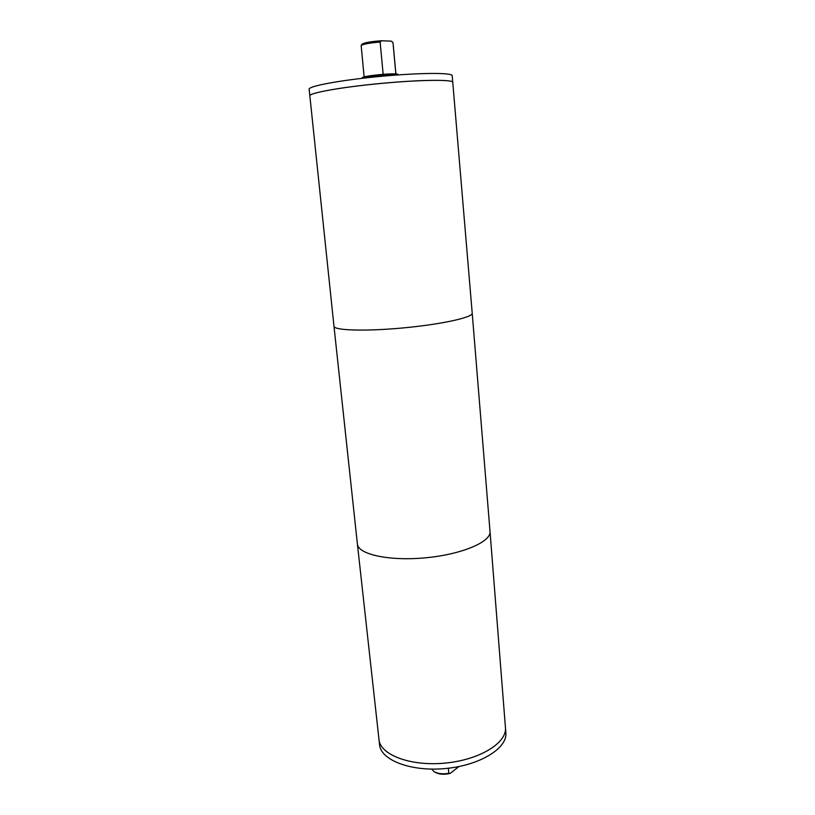 <?xml version="1.0" encoding="UTF-8"?>
<svg xmlns="http://www.w3.org/2000/svg" width="815" height="815" viewBox="0 0 815 815"><rect width="100%" height="100%" fill="white"/><g stroke="black" fill="none" stroke-linecap="round" stroke-linejoin="round"><path stroke-width="1.22" d="M458.896 766.569L450.206 773.394L448.821 773.272C442.83 774.311 437.92 773.771 434.089 771.662L431.695 769.105M434.089 771.662L435.098 772.284C439.142 774.444 444.175 774.81 450.206 773.394M392.372 42.013L391.312 41.147L393.024 42.675L395.896 73.951M392.983 42.553L395.856 73.951M383.162 74.297L380.126 42.044L381.583 40.75L391.312 41.147M364.122 76.956L361.157 45.477C363.347 44.071 369.674 42.93 380.126 42.044M381.583 40.75C371.182 41.494 364.753 42.584 362.298 44.03L361.157 45.477M472.211 313.184L452.203 75.693C452.58 72.535 419.552 72.667 380.096 76.416C340.639 80.125 308.172 86.186 309.14 89.222L309.853 95.834C308.916 93.012 341.363 87.164 380.758 83.456C420.153 79.717 453.13 79.381 452.743 82.335L452.743 82.315C453.13 79.361 420.163 79.697 380.758 83.446C341.353 87.144 308.905 93.002 309.843 95.824L333.977 326.255C333.834 330.493 365.853 331.481 403.863 327.854C441.883 324.288 473.148 317.32 472.211 313.184L490.019 531.462C491.384 541.781 461.952 554.424 425.603 557.796C389.264 561.301 357.979 554.394 357.398 544.013L333.977 326.255M396.029 75.062C389.122 74.705 370.906 76.427 364.203 78.067M398.403 74.888L397.791 74.359C396.844 72.555 362.93 75.764 362.339 77.71L361.829 78.342M424.299 80.512C399.666 81.296 361.789 84.872 337.451 88.723M357.398 544.013L378.985 739.531C380.116 754.833 410.434 766.477 445.01 763.115C479.597 759.947 507.205 742.822 505.443 727.55L505.86 732.726C507.633 748.119 480.076 765.356 445.52 768.525C410.984 771.897 380.687 760.12 379.535 744.666L378.985 739.511C380.167 754.843 410.475 766.467 445.01 763.105C479.566 759.937 507.154 742.842 505.443 727.581L490.019 531.472M448.821 773.272L448.352 768.229"/></g></svg>
